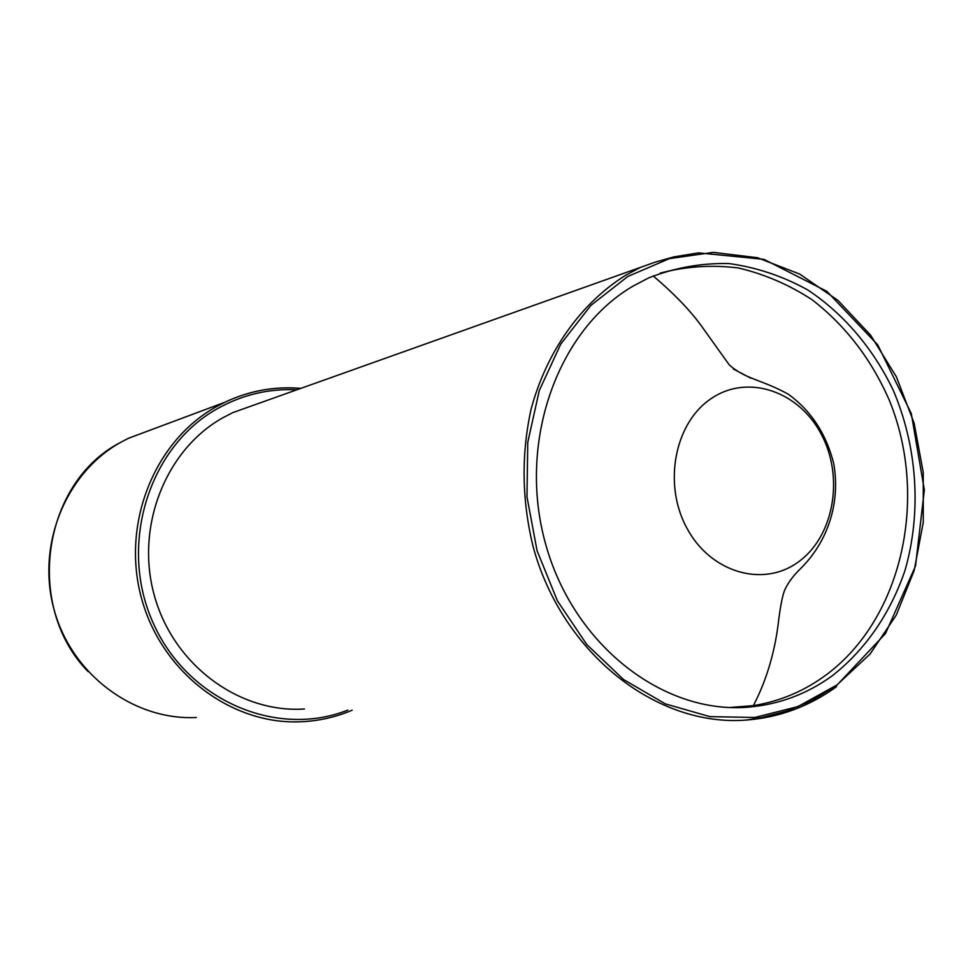 <?xml version="1.0" encoding="UTF-8"?>
<svg xmlns="http://www.w3.org/2000/svg" width="973" height="973" viewBox="0 0 973 973"><rect width="100%" height="100%" fill="white"/><g stroke="black" fill="none" stroke-linecap="round" stroke-linejoin="round"><path stroke-width="1.46" d="M632.815 286.244C556.848 330.686 517.101 443.42 545.731 544.418C573.778 645.634 663.744 714.741 748.76 707.103C779.276 704.403 807.067 693.992 832.134 675.87C865.313 649.952 890.38 613.404 904.951 570.604C921.784 512.357 917.454 446.972 893.19 390.137C873.195 348.504 843.7 313.744 807.651 289.881C782.633 276.077 756.41 267.307 728.972 263.574C701.363 262.929 674.508 267.745 648.395 278.023L632.815 286.244M256.568 404.148L232.936 412.564L222.574 417.916C165.142 450.28 134.821 527.743 154.634 596.583C174.058 665.556 239.699 713.404 304.452 708.989M729.811 707.505L753.394 705.62C780.358 701.278 804.926 690.806 827.099 674.204C902.871 617.198 928.729 496.729 889.322 400.268C871.273 359.061 845.452 325.505 811.883 299.599C788.775 284.59 764.255 274.045 738.325 267.964C712.041 264.656 686.038 266.359 660.302 273.072M625.955 275.104L640.38 267.417L654.659 262.321L673.717 256.933L698.492 252.871L763.927 259.341L826.892 291.365L877.719 344.856L911.287 413.525L924.35 489.893L915.532 565.958L885.466 633.605L836.902 685.187L812.491 700.28L786.525 711.105L761.373 717.612L746.315 720.056C656.702 727.196 562.26 653.722 533.168 546.838C521.844 500.499 521.139 454.671 531.051 409.341C546.704 350.998 581.234 302.907 625.955 275.104M836.829 685.041L870.093 654.002L896.206 615.216L914.158 570.616L923.268 522.282L923.243 472.404L914.134 423.158L896.328 376.709L870.567 335.126L837.875 300.329L799.624 274.058L757.468 257.723L713.355 252.372L669.375 258.623L627.816 276.478L590.915 305.364L560.801 344.004L539.297 390.501L527.755 442.399L526.977 496.814L537.06 550.657L557.42 600.84L586.828 644.576L623.523 679.507L665.325 703.868L709.901 716.639L754.817 717.466L797.811 706.629L836.829 685.041M151.229 429.774L128.46 438.276L120.591 442.387C65.495 473.085 36.05 545.585 54.245 610.253C72.087 675.043 134.092 720.616 196.339 717.49M301.654 721.735C319.217 720.884 336.062 717.028 352.177 710.193C336.074 717.016 319.241 720.871 301.654 721.735C232.024 725.396 161.992 673.219 141.669 598.845C120.932 524.605 153.989 441.62 215.751 407.018L224.568 402.384C248.966 390.818 274.398 386.147 300.864 388.361M296.777 389.82C268.84 388.434 242.399 394.697 217.466 408.624C148.881 446.692 118.11 544.856 152.931 622.416C186.962 700.378 276.685 738.495 347.799 710.083M836.537 686.658C809.463 706.325 779.397 717.466 746.315 720.056M798.225 562.041C833.727 536.841 844.272 477.962 821.65 434.955C799.551 391.608 748.553 373.632 711.883 398.127C674.885 421.966 662.625 483.557 686.768 527.901C710.363 572.635 763.075 587.887 798.225 562.041M88.105 671.638C23.766 605.729 42.946 482.146 120.567 442.399L128.46 438.276L224.568 402.384C248.833 390.866 274.24 386.208 300.754 388.397M741.694 706.994L748.76 707.103M640.38 267.417L232.936 412.564M753.394 705.62C766.748 679.823 775.189 651.205 778.704 619.765C780.528 605.62 782.487 595.804 784.579 590.319C787.887 582.876 793.445 575.42 801.241 567.928C828.157 540.988 840.636 502.202 833.666 463.318C826.223 433.922 811.166 410.922 788.483 394.308C762.285 379.725 745.33 379.251 729.276 364.899L700.28 324.374C688.726 308.891 673.024 292.739 653.163 275.906M733.362 369.01L750.828 378.193"/></g></svg>

